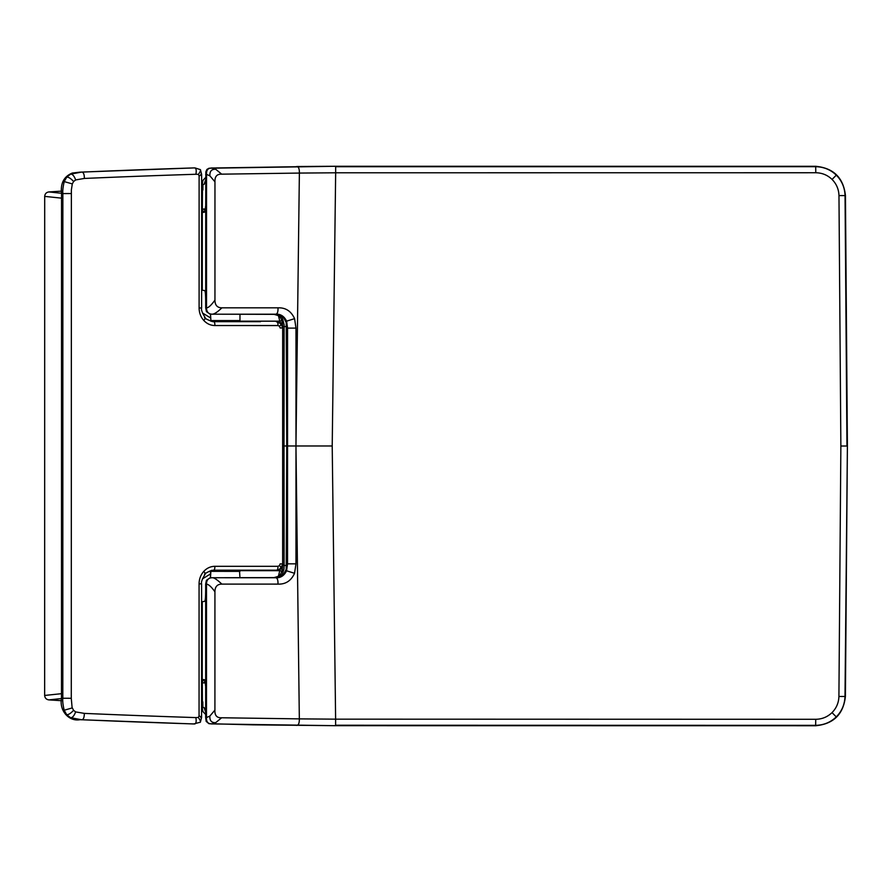 <?xml version="1.0" encoding="UTF-8"?>
<svg xmlns="http://www.w3.org/2000/svg" width="892" height="892" viewBox="0 0 892 892"><rect width="100%" height="100%" fill="white"/><g stroke="black" fill="none" stroke-linecap="round" stroke-linejoin="round"><path stroke-width="1.34" d="M278.683 314.62L282.218 317.44L284.102 324.61L283.99 445.978L286.745 445.978L286.209 569.364L283.667 574.203L281.705 575.953L277.323 577.581L210.099 577.76L206.398 580.335L205.673 584.115A365.887 159.612 -88.1 0 0 206.487 584.16C206.554 579.934 208.483 577.793 212.285 577.737C213.935 577.548 217.135 579.666 221.874 584.104C217.291 584.149 214.972 586.702 214.927 591.775C211.415 586.836 208.605 584.293 206.487 584.16L206.476 717.558L205.662 717.514L205.651 686.461L204.881 679.838L202.261 679.448L202.272 601.743L204.502 601.308C205.283 601.754 205.673 597.562 205.673 588.742L205.662 690.72M205.662 717.514L206.175 721.394L208.951 723.691L252.96 724.839L335.604 725.687L815.645 725.742C833.507 724.048 843.431 714.28 845.404 696.462L847.4 446.022L845.449 195.593C843.475 177.764 833.552 167.997 815.701 166.302L335.66 166.269L208.996 168.242L206.899 169.447L205.862 171.81L205.695 205.472L204.926 212.095L202.306 212.486L202.294 290.179L204.524 290.625C205.305 290.179 205.695 294.36 205.695 303.191L205.706 201.213M205.673 584.115L205.673 588.742M211.304 723.903L335.604 725.687M212.084 723.869C208.104 724.059 206.23 721.962 206.476 717.558L209.843 716.086L214.916 710.11C214.615 715.451 216.868 718.004 221.651 717.77L215.686 722.654L212.084 723.869M332.214 445.978L335.66 172.792L299.377 173.07L295.966 445.978L332.214 445.978L335.615 719.164L299.333 718.874L295.966 445.978L287.547 445.978L287.558 328.111L286.6 321.153C284.113 316.069 280.344 313.75 275.282 314.196L212.318 314.196C208.516 314.14 206.576 311.999 206.509 307.773A366.055 159.69 -91.9 0 0 205.695 307.807L206.42 311.598L210.122 314.174L277.345 314.363L281.727 315.991L283.701 317.742L286.232 322.581L286.745 445.978L287.547 445.978L287.536 563.844L286.577 570.791C284.091 575.875 280.322 578.194 275.26 577.748L212.285 577.737A359.275 156.736 91.9 0 1 211.449 577.704M205.695 307.807L205.695 303.191M221.874 584.104L277.992 584.115C285.618 584.394 291.138 580.792 294.55 573.3L295.966 563.844L287.536 563.844A350.433 152.878 -88.2 0 1 286.733 563.8M211.471 314.229A359.275 156.736 88.2 0 1 212.318 314.196C214.415 314.073 217.615 311.955 221.907 307.829C217.314 307.796 214.994 305.231 214.95 300.158C211.014 305.499 208.204 308.041 206.509 307.773L206.531 174.375L205.706 174.419M212.14 168.064C208.148 167.874 206.275 169.971 206.531 174.375L209.888 175.847L214.961 181.823C214.704 176.516 216.946 173.962 221.695 174.163L215.741 169.279L212.14 168.064M221.695 174.163L299.377 173.07C299.444 168.577 298.486 166.458 296.523 166.715L211.359 168.019M221.907 307.829L278.014 307.829C285.652 307.55 291.171 311.152 294.583 318.656L295.977 328.111L287.558 328.111A347.077 151.406 88.3 0 0 286.756 328.144M296.534 166.525L335.66 166.269M210.479 577.726L210.479 571.359L239.948 571.371L210.479 571.359L210.913 570.69L225.219 570.69L210.913 570.69A33.929 33.929 0 0 1 211.694 570.334A33.929 33.929 0 0 0 210.913 570.69L210.479 577.726M239.513 570.69L225.219 570.69L239.513 570.69L239.948 577.704L239.513 570.69A33.929 33.929 0 0 0 238.409 570.2A33.929 33.929 0 0 1 239.513 570.69M210.512 320.574L239.97 320.574L239.535 321.243L210.936 321.243L210.512 314.207M282.664 445.978L283.99 445.978L284.102 565.483L282.608 564.703M286.722 565.45L284.102 565.483L283.968 569.196L282.195 574.504L278.661 577.325M273.643 577.704L277.992 576.455L280.79 573.902L282.351 569.754L282.608 565.227M205.238 679.894L203.443 680.161L202.395 681.633L202.317 682.837L204.034 682.904L205.16 680.195M205.249 679.804L202.328 679.894L204.948 679.894M286.745 326.494L282.63 326.717L282.374 322.19L280.813 318.043L278.014 315.489L273.666 314.24M204.881 212.118L202.361 212.04L204.993 212.04M205.606 208.996L202.361 209.096L202.986 211.415L205.283 212.04M205.963 714.76L202.975 711.671L202.462 709.385L202.317 683.462M206.007 177.174L203.019 180.262L202.506 182.548L202.361 208.472M205.706 179.682L204.134 184.388M205.662 712.251L204.09 707.546M61.537 193.263L48.893 191.936C46.328 192.326 44.934 193.809 44.7 196.385L61.537 198.147M61.492 698.559L48.848 699.886L61.503 700.699M201.581 702.383L202.328 702.35M201.581 702.283L202.328 702.26M61.492 693.686L44.656 695.448C44.89 698.012 46.284 699.495 48.848 699.886M44.656 695.448L44.7 196.385M48.893 191.936L61.548 191.133M201.625 189.472L202.373 189.494M210.512 317.887L202.462 312.981M280.278 323.004L279.798 321.187L282.396 320.562L279.798 321.176L239.658 321.176L279.798 321.187L278.449 315.735M280.255 568.862L279.776 570.69L282.374 571.315L279.776 570.679L239.48 570.668L279.776 570.69L278.393 576.221M280.322 322.993L282.43 322.57M282.418 569.297L280.3 568.873M210.479 573.957L202.439 578.875M202.373 189.595L201.625 189.572M281.883 563.889L280.133 563.889L279.497 565.595L277.947 566.308L214.849 566.308C210.523 566.387 206.821 568.104 203.722 571.449C200.689 574.905 199.139 579.042 199.072 583.87L199.061 715.852L198.37 717.48L195.861 717.592A11803.847 10622.928 -90 0 1 84.327 713.388L75.63 711.905L73.568 710.322L72.085 707.445L71.282 698.28L71.371 189.885L72.297 183.908L73.623 181.511L75.686 179.928L84.372 178.445A11803.847 10622.928 -90 0 1 195.917 174.263L198.425 174.375L199.117 176.003L199.106 307.974C199.161 312.802 200.711 316.95 203.744 320.406C206.844 323.751 210.545 325.468 214.872 325.547L277.969 325.558L279.519 326.271L280.155 327.977L281.905 327.977M277.947 566.308C278.014 569.063 277.457 570.356 276.252 570.2L211.739 570.334C207.122 572.251 204.959 573.478 205.26 574.024C202.205 578.908 200.99 582.186 201.603 583.87L201.57 717.536L200.377 722.197L193.642 723.958L80.057 719.699C68.84 721.806 59.151 710.601 61.492 698.235L61.537 193.586C60.377 183.295 63.968 176.449 72.285 173.048L80.113 172.134L194.032 167.919A11810.838 10629.228 90 0 0 81.406 172.134L70.591 174.152L66.733 177.14L64.224 181.589L72.297 183.908M192.739 723.936L193.977 723.936A11810.838 10629.228 -90 0 1 81.35 719.699L70.535 717.67L66.677 714.693L64.179 710.244C62.953 705.026 62.496 701.023 62.819 698.235L62.864 193.586C62.552 190.743 63.009 186.751 64.224 181.589M214.872 325.547C214.939 322.804 214.381 321.51 213.188 321.655L260.497 321.666M221.651 717.77L299.333 718.874C299.389 723.367 298.441 725.486 296.478 725.241L296.478 725.419M274.424 577.704A359.376 156.769 -88.6 0 0 275.26 577.748C277.2 577.548 278.103 579.677 277.992 584.115M214.927 591.775L214.916 710.11M209.843 716.086C209.598 720.68 211.538 722.866 215.686 722.654M294.55 573.3L286.577 570.791M295.966 563.844L295.977 328.111M274.446 314.24A359.398 156.747 89.1 0 1 275.282 314.196C277.222 314.397 278.126 312.267 278.014 307.829M840.866 446.022L838.971 195.582C838.77 189.294 836.473 183.908 832.069 179.426C827.52 175.066 822.089 172.847 815.79 172.747L335.66 172.792L335.66 166.715L815.701 166.704C823.74 166.86 830.608 169.67 836.306 175.155C841.858 180.764 844.769 187.576 845.047 195.593L846.954 446.022L840.866 446.022L838.915 696.474C838.725 702.751 836.428 708.137 832.024 712.619C827.464 716.978 822.045 719.197 815.745 719.287L335.615 719.164L335.604 725.241L815.645 725.341C823.684 725.185 830.552 722.375 836.261 716.889C841.814 711.281 844.724 704.468 845.003 696.451L847.4 446.022M815.645 725.742L815.745 719.287M294.583 318.656L286.6 321.153M214.95 300.158L214.961 181.823M209.888 175.847C209.642 171.253 211.594 169.056 215.741 169.279M845.404 696.462L838.915 696.474M815.701 166.302L815.79 172.747M832.024 712.619L836.261 716.889M845.449 195.593L838.971 195.582M832.069 179.426L836.306 175.155M205.561 682.938L204.034 682.904M205.205 211.739L204.078 209.029M280.266 576.444L280.924 576.422M280.289 315.5L280.958 315.523M202.874 190.052L202.941 184.399M202.83 701.881L202.885 707.534M202.373 192.271L201.625 192.248M201.581 699.607L202.328 699.573M71.282 698.28L61.492 698.235M72.241 707.925L64.179 710.244M71.327 193.542L61.537 193.586M80.113 172.134L81.406 172.134C83.357 171.966 84.35 174.074 84.372 178.445M192.795 167.919L194.032 167.919C196.017 167.685 196.653 169.803 195.917 174.263M260.475 570.2L216.767 570.2M194.902 723.958L193.977 723.936C195.972 724.17 196.597 722.052 195.861 717.592M84.327 713.388C84.283 717.848 83.291 719.944 81.35 719.699L80.057 719.699M73.623 181.511C70.836 178.467 68.539 177.006 66.733 177.14M75.686 179.928C74.136 175.88 72.442 173.951 70.591 174.152M198.425 174.375C200.745 170.985 201.113 169.346 199.529 169.447M194.958 167.897L200.421 169.658L201.625 174.319L201.625 307.974C201.001 309.647 202.228 312.925 205.294 317.82C204.825 318.433 207.267 319.704 212.619 321.633L213.188 321.655M199.117 176.003C201.614 174.72 202.194 174.096 200.867 174.141M199.106 307.974L200.856 307.974M203.744 320.406C205.573 318.455 205.818 317.541 204.491 317.675M277.969 325.558C278.036 322.804 277.479 321.51 276.275 321.666L281.058 323.696L282.675 327.977L282.652 563.889L281.036 568.171C278.014 570.155 276.442 570.835 276.33 570.2L213.188 570.2C214.359 570.345 214.916 569.051 214.849 566.308M279.519 326.271C281.348 324.309 281.593 323.406 280.266 323.54M279.497 565.595C281.326 567.557 281.571 568.46 280.244 568.327M203.722 571.449C205.539 573.4 205.796 574.314 204.469 574.18M199.072 583.87L200.834 583.87M199.061 715.852C201.559 717.123 202.138 717.748 200.823 717.714M198.37 717.48C200.7 720.87 201.068 722.509 199.474 722.409M75.63 711.905C74.092 715.953 72.397 717.87 70.535 717.67M73.568 710.322C70.78 713.366 68.483 714.827 66.677 714.693M239.97 320.574L239.97 314.229M238.61 321.655A33.929 33.929 0 0 0 239.535 321.243"/></g></svg>

